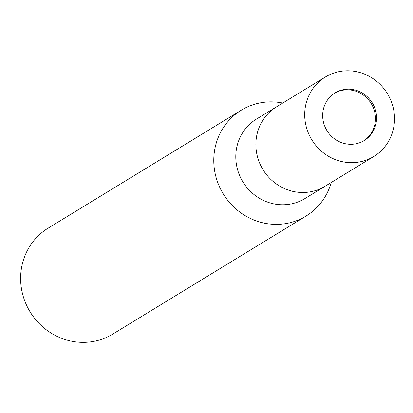 <?xml version="1.0" encoding="UTF-8"?>
<svg xmlns="http://www.w3.org/2000/svg" width="413" height="413" viewBox="0 0 413 413"><rect width="100%" height="100%" fill="white"/><g stroke="black" fill="none" stroke-linecap="round" stroke-linejoin="round"><path stroke-width="0.62" d="M363.621 140.885A27.924 26.571 58.6 0 0 375.04 113.668A27.924 26.571 58.6 0 0 334.52 93.235M325.356 77.009L276.524 106.838A46.54 44.289 58.6 0 0 256.592 152.764A46.54 44.289 58.6 0 0 325.041 186.273L304.964 198.539A46.54 44.289 58.6 0 1 236.515 165.024A46.54 44.289 58.6 0 1 256.442 119.099L276.524 106.838A46.54 44.289 58.6 0 0 258.997 161.483A46.54 44.289 58.6 0 0 308.81 192.071A46.54 44.289 58.6 0 0 325.041 186.273L373.873 156.444A46.54 44.289 58.6 0 0 391.4 101.799A46.54 44.289 58.6 0 0 341.587 71.212A46.54 44.289 58.6 0 0 325.356 77.009A46.54 44.289 58.6 0 0 307.824 131.659A46.54 44.289 58.6 0 0 357.643 162.247A46.54 44.289 58.6 0 0 373.873 156.444M241.311 110.168A62.053 59.049 58.6 0 1 262.952 102.434A62.053 59.049 58.6 0 1 282.729 103.043A62.053 59.049 58.6 0 0 214.739 171.4A62.053 59.049 58.6 0 0 270.727 224.109A62.053 59.049 58.6 0 0 331.247 182.484A62.053 59.049 58.6 0 1 306.002 216.082L112.847 334.055A62.053 59.049 58.6 0 1 91.206 341.788A62.053 59.049 58.6 0 1 24.785 301.005A62.053 59.049 58.6 0 1 48.156 228.141L241.311 110.168A62.053 59.049 58.6 0 0 217.94 183.031A62.053 59.049 58.6 0 0 284.356 223.815A62.053 59.049 58.6 0 0 306.002 216.082M354.431 144.039A27.924 26.571 58.6 0 0 364.168 140.559A27.924 26.571 58.6 0 0 374.689 107.772A27.924 26.571 58.6 0 0 344.798 89.42A27.924 26.571 58.6 0 0 335.057 92.899A27.924 26.571 58.6 0 0 324.541 125.686A27.924 26.571 58.6 0 0 354.431 144.039"/></g></svg>
